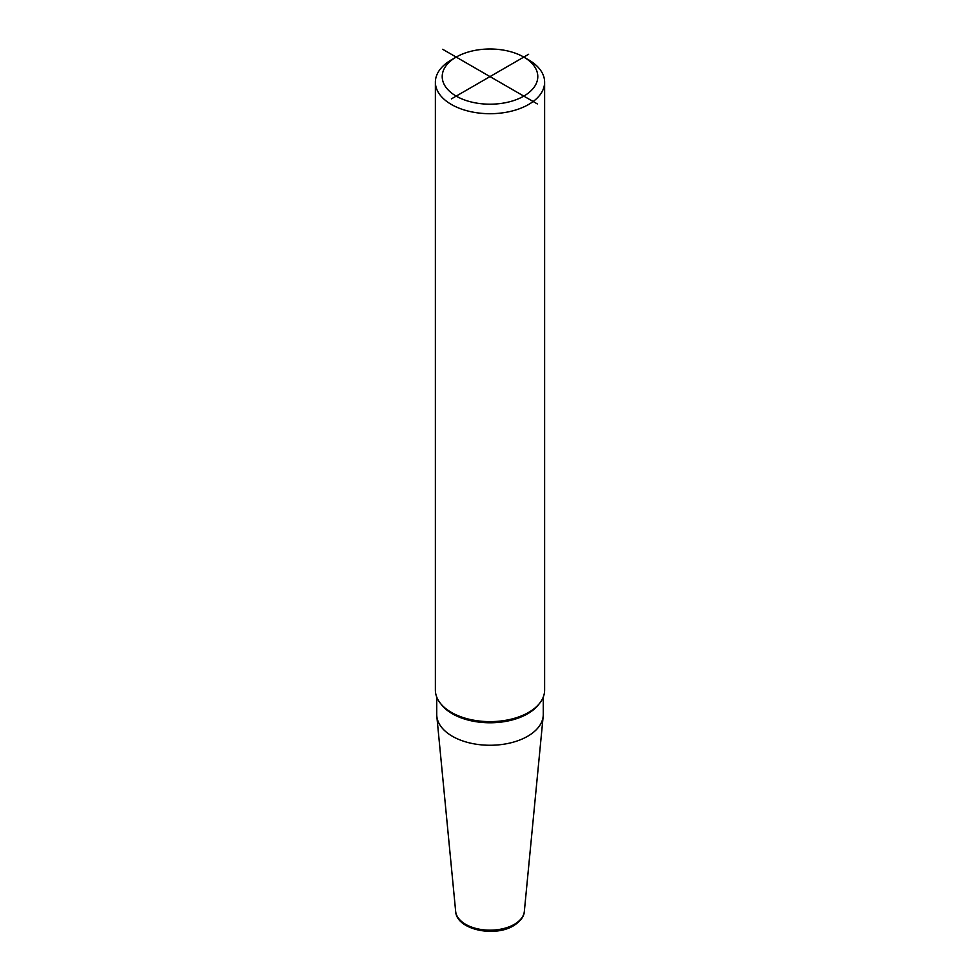 <?xml version="1.0" encoding="UTF-8"?>
<svg xmlns="http://www.w3.org/2000/svg" width="980" height="980" viewBox="0 0 980 980"><rect width="100%" height="100%" fill="white"/><g stroke="black" fill="none" stroke-linecap="round" stroke-linejoin="round"><path stroke-width="1.47" d="M543.263 697.098L543.263 714.518A53.263 30.748 180 0 1 543.177 716.233A53.263 30.748 180 0 1 527.657 736.262A53.263 30.748 0 0 1 471 743.244A53.263 30.748 0 0 1 436.823 716.233A53.263 30.748 0 0 1 436.737 714.518L436.737 697.098M523.798 57.085L528.624 59.866A54.623 31.532 180 0 1 544.623 82.173L544.623 690.092A54.623 31.532 180 0 1 528.624 712.399A54.623 31.532 180 0 1 469.102 719.234A54.623 31.532 180 0 1 435.377 690.092L435.377 82.173A54.623 31.532 180 0 1 451.376 59.866L456.202 57.085A47.8 27.599 0 0 0 456.202 96.114A47.8 27.599 0 0 0 523.798 96.114A47.8 27.599 0 0 0 523.798 57.085A47.8 27.599 0 0 0 456.202 57.085L451.376 59.866M544.623 82.173A54.623 31.532 180 0 1 528.624 104.468A54.623 31.532 180 0 1 469.102 111.304A54.623 31.532 180 0 1 435.377 82.173M442.678 49.282L537.322 103.917M528.624 54.292L451.376 98.894M455.663 911.412A34.386 19.857 0 0 0 477.726 928.856A34.386 19.857 0 0 0 514.316 924.348A34.386 19.857 180 0 0 524.337 911.412C524.116 916.484 520.552 921.237 513.618 925.696C494.422 937.652 456.423 929.628 455.663 911.412L436.823 716.233M440.78 703.775A53.263 30.748 0 0 0 527.657 713.771A53.263 30.748 180 0 0 539.221 703.775M524.337 911.412L543.177 716.233"/></g></svg>
